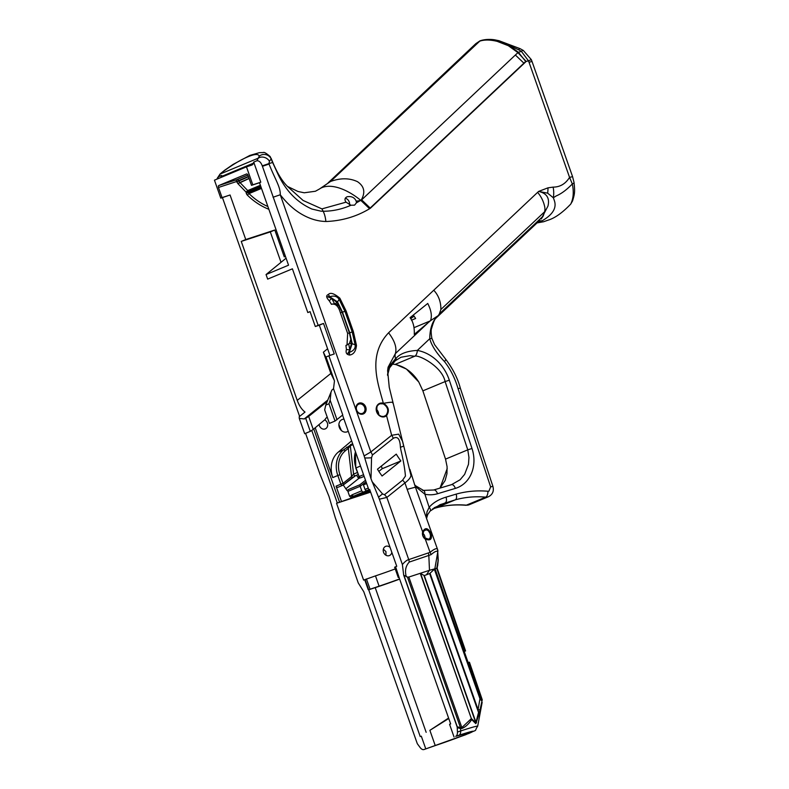 <?xml version="1.0" encoding="UTF-8"?>
<svg xmlns="http://www.w3.org/2000/svg" width="789" height="789" viewBox="0 0 789 789"><rect width="100%" height="100%" fill="white"/><g stroke="black" fill="none" stroke-linecap="round" stroke-linejoin="round"><path stroke-width="1.18" d="M365.997 481.665L363.463 484.988L365.021 489.427A1.657 1.4 67.4 0 0 366.905 490.551L369.232 489.791M369.834 489.89L363.64 491.922A1.657 1.4 -112.6 0 1 361.757 490.788L360.188 486.349L364.37 482.996M360.188 486.349L359.853 484.781L365.504 480.254M381.255 466.161A6.322 3.284 51.3 0 1 382.132 468.745L378.848 471.378M450.549 723.621L449.592 724.371L450.657 723.927L399.076 577.469L395.595 566.768L396.739 566.285L369.696 489.486L368.867 489.821L369.716 489.545M369.755 489.663L369.252 489.87L369.765 489.703M370.317 491.261A26.964 0.957 -19.4 0 1 354.093 497.129L336.558 503.283L370.623 492.139M355.06 495.6L353.275 496.37A1.657 1.381 113.9 0 1 352.673 496.587L363.64 491.922M369.952 490.206A26.964 0.957 -19.4 0 1 356.441 495.127M361.757 490.788L352.012 494.851A1.657 1.4 67.4 0 0 353.896 495.975M353.275 496.37A1.657 1.282 -148.2 0 1 351.371 495.423L349.576 496.173L347.9 491.389A1.657 1.4 -112.6 0 1 348.304 489.594L359.853 484.781M356.549 475.244A45.703 23.729 51.3 0 1 358.679 478.509L360.395 477.799M358.679 478.509L345.858 488.786M343.264 484.988L347.071 490.58L348.304 489.594M382.132 468.745L400.871 460.934A45.703 23.729 51.3 0 1 396.275 454.129L377.477 469.189A45.703 23.729 -128.7 0 0 382.073 476.004L400.871 460.934M368.867 489.821L342.564 415.122M337.011 419.748L330.137 400.22L328.964 403.781L335.049 421.05L342.761 414.955L333.52 388.73L334.467 380.949L326.035 356.993L328.885 355.809L364.133 455.904L370.998 478.795L379.371 499.181L402.39 564.549L403.682 575.122L457.078 726.738A1.647 0.878 71.9 0 1 457.196 727.172L457.452 732.014A6.628 3.541 71.9 0 1 455.717 736.324L461.111 734.815A26.53 0.937 -19.4 0 1 469.938 732.458A26.53 0.937 -19.4 0 1 435.242 745.585L429.877 730.338L448.744 718.503M449.592 724.371L454.05 737.015M370.998 478.795L371.55 457.709L372.428 455.026L393.257 438.339C397.646 435.962 400.023 438.921 400.398 447.225L400.98 450.361C403.327 460.224 404.816 468.784 405.447 476.053L402.587 480.195L384.49 494.693L382.576 493.963L371.974 481.546M402.39 564.549C404.826 561.669 406.946 560.022 408.741 559.598A4.971 2.653 71.9 0 1 409.244 562.084L430.981 554.697C435.133 551.176 437.382 550.357 437.727 552.231L438.053 560.871L437.175 568.336A16.579 0.592 160.6 0 0 437.175 568.336A16.579 0.592 160.6 0 0 436.751 568.346L434.857 568.701L437.727 552.231A4.971 4.537 -17.4 0 0 437.639 549.647C437.067 547.793 434.542 548.69 430.084 552.339L408.741 559.598L386.847 497.425L404.944 482.927C408.594 480.146 410.605 477.67 410.98 475.501L402.637 441.475L398.662 434.147L391.66 435.291L370.84 451.969L280.263 194.765C287.245 203.74 294.741 210.426 302.769 214.845C310.432 219.105 318.125 221.324 325.867 221.482L326.399 221.492C342.465 220.802 357.121 216.393 370.376 208.257L369.528 208.69L360.958 200.505L356.214 201.165C354.596 197.516 351.578 196.037 347.16 196.747C344.714 197.921 344.339 199.735 346.036 202.171L321.912 208.888L303.094 200.455L289.524 188.275M339.566 502.238L313.766 428.969M337.298 502.978L311.744 430.399M341.45 501.449L336.065 486.162A1.657 1.4 -112.6 0 0 338.037 487.257L342.84 485.255A1.657 1.4 -112.6 0 1 340.868 484.16L343.018 483.381L339.96 474.712L337.81 475.491L340.868 484.16L336.065 486.162M352.604 443.645L343.333 449.986L338.284 452.087A23.788 20.11 -112.6 0 0 332.761 477.592L315.215 427.766M349.576 496.173L350.878 497.336L352.673 496.587A1.657 1.4 67.4 0 1 351.371 495.423L352.012 494.851M351.578 498.135L350.878 497.336M338.284 452.087L351.628 440.864M341.351 430.498L338.895 424.669M444.483 361.569A4.971 1.095 -43.4 0 0 445.637 359.173L434.581 344.665L431.869 338.323C430.991 332.978 430.922 329.615 431.652 328.214C433.24 322.642 434.631 319.308 435.824 318.204L438.073 315.708C432.697 320.314 429.916 327.977 429.749 338.708L430.232 340.306C432.392 346.785 437.145 353.876 444.483 361.569C450.568 369.37 455.085 378.395 458.044 388.661L490.64 486.882L488.924 491.133L487.908 491.251C477.01 490.294 466.407 491.251 456.121 494.131L446.061 497.139C438.684 499.388 433.043 502.78 429.147 507.297L424.916 494.249C424.916 491.429 424.176 490.166 422.717 490.482M348.225 431.198A6.628 5.602 -112.6 0 1 347.209 431.78A6.628 5.602 -112.6 0 1 339.487 427.816A6.628 5.602 -112.6 0 1 342.11 419.531A6.628 5.602 -112.6 0 1 342.456 419.403A6.628 5.602 -112.6 0 1 343.984 419.166M327.307 417.361L326.547 417.677M327.179 401.581L308.667 416.414L313.243 429.413L325.196 419.432A4.971 4.201 -112.6 0 1 327.257 417.282A4.971 4.201 -112.6 0 1 327.277 417.273M310.294 431.366L304.672 433.703L299.278 418.397L304.229 418.939L305.698 418.318L310.294 431.366L313.243 429.413M308.667 416.414L305.698 418.318M327.593 348.768L323.382 352.21L330.857 373.434L334.25 380.318M299.278 418.397L299.238 416.71L305.027 412.065C301.783 409.58 299.179 405.694 297.236 400.378L241.256 241.414L270.311 231.897L281.022 262.313M383.405 403.938C388.08 407.154 388.947 410.951 385.989 415.339L386.561 415.655C389.677 410.941 388.74 406.858 383.72 403.406L383.04 403.81L383.336 403.268A7.131 6.026 67.4 0 0 376.432 411.187A7.131 6.026 67.4 0 0 386.561 415.655A19002.168 16061.811 -112.6 0 1 391.66 435.291A8.294 4.29 -129 0 1 393.257 438.339M383.72 403.406L383.336 403.268C378.434 384.539 366.855 355.839 388.592 332.78L538.611 191.421C546.738 193.216 549.854 198.088 547.98 206.037L541.185 219.017L543.187 216.058L439.315 313.923L440.873 309.505C440.982 301.891 438.605 295.471 433.753 290.224M385.989 415.339L383.77 416.454L381.541 416.395L379.401 415.389L376.6 411.207L377.034 406.345L378.473 404.579L379.933 403.8L383.04 403.81M475.826 43.661L479.288 41.304C484.012 39.608 489.969 39.618 497.149 41.344L508.353 45.713L517.909 52.607L526.164 61.434A63.554 53.721 -112.6 0 1 528.472 60.852A19.893 16.816 -112.6 0 1 529.024 62.272L569.559 177.387C565.516 183.857 560.042 187.101 553.138 187.111L547.98 187.831L538.611 191.421L547.635 193.157L553.336 197.763L556.166 195.948C561.304 193.808 566.689 189.804 572.321 183.945C573.958 191.954 573.416 198.68 570.694 204.134L572.548 200.948C574.639 193.976 575.102 192.289 574.027 182.466A6.628 1.746 171.8 0 1 572.321 183.945L569.559 177.387L572.242 176.736M362.989 414.057A5.799 4.902 67.4 0 0 364.143 404.53A5.799 4.902 67.4 0 0 356.066 407.173A5.799 4.902 67.4 0 0 362.989 414.057M347.002 345.158L347.653 333.451L340.384 312.819C338.511 306.152 335.522 303.321 331.419 304.307L329.289 300.826C326.182 297.561 325.867 295.461 328.352 294.504C330.325 292.206 334.161 293.439 339.872 298.203L346.095 310.955L353.354 331.587L356.47 345.355C355.918 351.204 353.659 354.439 349.675 355.05C346.588 354.626 345.503 352.772 346.42 349.478L345.917 345.464L349.438 343.452L351.421 343.412L349.833 349.971L346.42 349.478M349.675 355.05L349.32 352.348C353.62 350.898 355.573 348.422 355.158 344.931L352.2 331.932L344.941 311.31L339.073 299.258C337.061 296.21 333.954 295.382 329.753 296.782C326.685 296.348 327.307 296.851 331.636 298.301L336.992 302.453L342.091 312.109L349.349 332.741L350.829 339.309L349.438 343.452M435.587 318.539L436.268 317.868M430.488 320.699C432.194 316.192 431.287 310.432 427.737 303.449L410.083 317.651C413.189 321.764 414.59 327.346 414.264 334.408L430.488 320.699L438.082 315.699M426.119 517.209L427.036 511.795L429.147 507.297A4.201 2.278 39.6 0 1 430.104 511.085L439.937 504.723L455.539 499.772C465.194 497.109 475.244 496.232 485.689 497.129A8.551 7.229 67.4 0 0 488.578 496.675L469.277 504.713A8.551 7.229 -112.6 0 1 466.388 505.167C455.943 504.27 445.893 505.157 436.238 507.81L432.51 508.935M348.738 344.122L349.833 349.971L348.61 352.131C347.397 353.945 347.633 354.014 349.32 352.348L352.18 343.531L349.675 332.642L342.406 312.01L337.524 301.901L335.433 303.686L331.794 304.13M335.433 303.686L339.112 306.053M329.289 300.826L331.636 298.301L334.467 303.617M339.872 298.203L337.524 301.901L329.753 296.782L328.352 294.504M350.829 339.309L351.421 343.412L356.47 345.355M410.655 318.648A202.743 25.662 -34.3 0 0 414.077 316.172M413.308 315.058L415.645 318.47L411.473 320.206M351.361 497.514L352.861 496.883L353.077 497.514M399.599 578.948A26.53 0.937 -19.4 0 1 379.105 586.168L375.485 575.881L363.601 580.093L336.558 503.283M390.082 547.388A4.971 4.201 67.4 0 0 385.634 546.373A4.971 4.201 67.4 0 0 383.602 552.428A4.971 4.201 67.4 0 0 389.194 555.653A4.971 4.201 67.4 0 0 389.46 555.555A4.971 4.201 67.4 0 0 391.817 552.3M385.949 555.239L385.949 551.639L383.365 549.144M335.049 421.05L329.427 423.387L324.673 409.885L325.749 405.122L328.964 403.781M333.52 388.73L331.922 390.013L331.025 392.074L330.137 400.22M375.485 575.881A26.53 0.937 160.6 0 0 395.23 568.928M357.378 472.522L353.58 474.11L351.569 476.526A1.657 0.858 51.3 0 1 351.786 478.164A1.657 0.858 51.3 0 1 351.677 478.233L343.323 484.919M350.799 444.394A1.657 1.4 67.4 0 0 350.316 445.755L353.58 474.11A1.657 1.4 67.4 0 0 355.652 475.619L343.235 485.018A1.657 1.657 0 0 1 342.84 485.255A1.657 1.4 -112.6 0 0 343.126 485.087A1.657 0.858 -128.7 0 0 343.235 485.018A1.657 0.858 -128.7 0 0 343.018 483.381L351.569 476.526L348.324 448.27L350.316 445.755L352.959 444.651M346.558 447.274A1.657 0.858 49.9 0 1 348.324 448.27L345.099 450.983A1.657 0.858 -130.1 0 0 343.333 449.986A23.788 20.11 67.4 0 0 337.81 475.491L332.761 477.592M355.405 451.574L355.79 468.015L359.074 476.576A1.657 1.4 67.4 0 0 361.046 477.67L364.133 476.378M425.301 539.134C430.597 541.076 432.471 539.104 430.912 533.236C427.855 527.673 425.103 527.22 422.667 531.894L422.805 533.867L424.097 530.583L426.76 529.823L428.466 530.869L429.985 533.354L430.547 535.978L429.985 538.216L428.605 539.232L424.157 537.575L425.291 539.134A18679.102 15788.669 -112.6 0 1 430.084 552.339A4.971 2.574 -121.8 0 1 430.981 554.697M402.587 480.195A8.294 4.3 -128.7 0 1 404.944 482.927L407.144 489.338A18679.102 15788.669 -112.6 0 1 422.667 531.894L422.667 531.894A5.967 5.05 67.4 0 0 425.291 539.134M424.157 537.575A4.971 4.201 -112.6 0 1 422.805 533.867M437.639 549.647L415.359 486.951L409.905 469.416M422.845 533.265A4.971 4.201 -112.6 0 1 424.965 538.374M395.605 566.798L394.628 567.202L398.248 577.489L399.047 577.242M448.586 718.049L429.877 730.338M378.72 414.817A6.628 5.602 67.4 0 0 376.353 409.116M324.673 419.866A4.971 4.201 -112.6 0 1 327.682 424.512A4.971 4.201 -112.6 0 1 325.275 428.881A4.971 4.201 -112.6 0 1 319.101 424.521M435.242 745.585L424.078 749.501A6.628 3.541 71.9 0 1 423.94 749.55A6.628 3.541 71.9 0 1 420.142 747.548L417.361 743.771A1.647 0.878 71.9 0 1 417.184 743.356L363.788 591.74L358.255 582.943L335.236 517.564L328.954 496.32L319.999 474.288L305.57 433.329M387.547 375.298L389.51 367.95L395.023 361.027A4.971 2.702 -130.6 0 0 395.536 358.689L390.2 365.248L388.513 369.272L387.527 374.657M427.737 323.105L395.358 353.6L388.089 367.21L387.616 370.682L389.263 387.34L403.652 445.893M415.093 486.192L424.916 494.249A34.45 29.124 67.4 0 0 430.616 494.782A34.45 29.124 67.4 0 0 437.53 493.736L455.342 488.401A33.523 28.335 67.4 0 0 471.98 448.477L449.326 380.199A41.156 34.785 67.4 0 0 417.963 350.543A41.156 34.785 67.4 0 0 417.332 350.424C407.43 350.937 400.339 353.541 396.068 358.226A40.347 24.025 110.7 0 0 395.536 358.689A16.579 8.442 46.7 0 1 395.358 353.6C397.054 347.929 394.806 340.986 388.592 332.78M299.613 416.405L222.439 197.605M425.744 748.8L421.296 736.157M365.08 579.511L420.231 736.601M368.187 589.62L364.676 579.639M286.082 258.181L266.051 274.552L288.547 265.193L259.502 182.732L251.504 185.346L247.933 175.188A1.657 0.888 -108.1 0 0 246.602 173.955A1.657 0.888 -108.1 0 0 246.562 173.965L218.76 185.553A1.657 0.888 -108.1 0 0 218.484 187.457L222.064 197.615L220.782 198.147L230.063 194.991L245.754 239.54L241.256 241.414M217.044 179.093L218.474 176.775L221.699 175.424A9.951 8.413 67.4 0 0 221.364 176.529A3.314 2.801 -112.6 0 1 220.959 177.466M396.068 358.226A4.971 2.761 50.4 0 1 395.506 360.622L400.99 357.239L409.757 355.711A30.554 16.431 -148 0 1 410.576 355.75L414.708 356.253C417.933 354.241 441.988 366.096 445.114 381.58L422.874 390.841L418.781 382.004L406.404 369.035L395.407 364.291L414.708 356.253A4.971 2.337 -80 0 0 417.332 350.424L429.749 338.708L431.721 338.382M217.212 178.373L220.141 173.925A7.624 0.493 -131.5 0 1 220.309 173.975L224.273 170.72C233.445 164.142 241.316 159.506 247.884 156.814C254.591 153.973 258.388 153.756 259.256 156.153A7.624 7.367 1.5 0 1 271.179 158.993L269.473 161.222A7.624 6.292 -147.5 0 0 258.427 158.096L220.309 173.975L218.474 176.775M260.4 185.277L247.716 190.563L246.05 192.102L248.269 191.569A1.657 1.4 67.4 0 0 247.716 190.563L239.797 182.377A1.657 1.4 -112.6 0 1 239.728 182.269A63.002 53.258 -112.6 0 1 238.761 180.78A1.657 1.4 -112.6 0 1 238.653 180.573L236.572 181.539A1.657 0.888 71.9 0 1 236.838 179.636L218.76 185.553M248.397 176.519L238.653 180.573A1.657 1.4 67.4 0 0 236.838 179.636L247.874 175.04M345.257 198.276A5.306 4.487 -112.6 0 1 349.547 204.765M220.782 198.147L214.45 180.178L246.464 166.844L252.796 184.813L251.504 185.346M285.312 256.011L284.267 256.869L274.809 230.023L245.754 239.54M222.064 197.615L230.063 194.991M475.757 43.73L328.135 182.831M330.512 181.5C340.444 177.86 349.438 177.91 357.486 181.677C364.469 186.391 365.632 192.664 360.958 200.505A8.906 7.505 1.1 0 0 360.948 200.495L360.958 200.505A48.908 24.903 46.7 0 0 330.512 186.312A48.908 24.903 46.7 0 0 319.437 189.015A48.908 24.903 46.7 0 0 319.338 189.084L330.512 181.5L480.136 40.791C486.576 38.622 493.658 39.549 495.502 39.992L498.944 40.703A6.628 3.481 -76.7 0 0 498.54 40.653L495.502 39.992M399.076 577.154L398.248 577.489M379.105 586.168L370.071 589.235L366.441 578.939M368.591 589.491L369.045 589.994L370.071 589.235M449.326 380.199L445.114 381.58L467.778 449.848L445.529 459.119L422.874 390.841M471.98 448.477L467.778 449.848L468.952 457.433L468.479 464.327L464.632 474.376L460.076 479.781L451.574 484.633M447.215 468.538L440.015 488.085L445.124 480.511L446.959 473.696L447.097 466.713L445.529 459.119M359.005 404.067A4.971 4.201 -112.6 0 1 364.597 407.292A4.971 4.201 -112.6 0 1 362.575 413.347A4.971 4.201 -112.6 0 1 362.309 413.446A4.971 4.201 -112.6 0 1 356.717 410.221A4.971 4.201 -112.6 0 1 358.748 404.165A4.971 4.201 -112.6 0 1 359.005 404.067M481.3 700.454L479.959 698.729L480.718 698.482L481.408 700.109L482.247 699.754L469.445 662.247L468.094 662.435L464.129 651.181L465.155 650.984L436.751 568.346L438.053 560.871A4.971 2.9 2.1 0 0 438.24 560.121L437.599 549.538M399.648 579.096A26.53 0.937 -19.4 0 1 375.209 587.647L368.946 589.699M543.651 221.739L547.655 220.299C554.529 218.356 562.212 212.971 570.694 204.134M329.94 355.425L319.298 325.206L315.304 326.518L310.057 311.625L307.809 312.562L292.403 268.822L267.658 279.119L266.051 274.552M532.92 64.017L569.559 168.077M323.382 352.21L326.833 359.261M430.252 320.896L414.136 327.613M538.995 221.078L542.25 220.733L537.822 222.182M438.25 315.59L439.315 313.933M523.935 63.199L525.73 61.503L518.412 52.311A3.314 1.233 129.4 0 0 517.949 52.636L515.365 55.013L523.935 63.199L370.209 208.049L361.648 199.854L356.45 202.812L354.567 205.14L350.977 205.248C341.913 209.223 332.642 211.225 323.165 211.265A19.893 9.971 91 0 1 325.867 221.482M508.353 45.713A3.314 1.637 -58.2 0 1 508.875 45.338L498.54 40.653A3.314 1.953 -76.1 0 0 497.149 41.344M508.875 45.338L518.59 49.796A29.962 25.929 -174.3 0 1 521.43 51.413A74.718 63.159 67.4 0 0 518.412 52.311L508.885 45.338M498.944 40.703L520.079 48.662A6.628 1.272 116 0 0 518.59 49.796M528.472 60.852L521.43 51.413A6.628 1.617 122 0 1 523.334 50.466L531.303 59.609L528.472 60.852M252.796 184.813L260.794 182.2L253.713 162.09L256.948 160.749C259.216 160.7 260.991 162.406 262.273 165.858L318.154 325.334L323.52 323.451L334.25 353.926L328.885 355.809M364.133 455.904L370.84 451.969A8.294 4.3 51.3 0 1 372.428 455.026M440.873 309.505L544.735 211.639L543.187 216.058M544.735 211.639L544.933 209.223A27.181 13.837 -133.3 0 0 544.913 208.612L544.785 207.152C543.631 201.511 541.244 196.579 537.615 192.358M480.718 698.482L435.005 568.672L434.354 569.234L479.959 698.729L478.065 709.577L478.548 712.477L475.826 722.803L471.408 718.562L461.851 727.576L460.441 727.586A1.657 1.085 105.5 0 1 460.293 728.513A4.704 3.531 116.3 0 0 460.569 728.582A1.657 1.075 -79.8 0 0 460.677 727.665M428.328 553.188A4.971 2.653 -108.1 0 1 428.831 555.673L429.482 570.299L420.251 573.317L424.275 575.536L426.385 574.846L429.482 570.299L434.749 568.849M482.247 699.754L480.028 709.814L478.065 709.577L430.044 573.238L434.354 569.234M430.044 573.238L429.62 573.524L478.548 712.477A1.657 0.592 -165.4 0 1 479.337 713.118L475.846 723.671A1.657 1.568 -60.9 0 0 475.826 722.803L423.969 575.556M426.385 574.846L429.62 573.524M420.557 573.297L471.723 719.637L420.251 573.317L408.84 577.045L461.851 727.576A1.657 0.888 -113.8 0 1 462.068 728.385L460.569 728.582L460.677 730.959A6.628 3.541 71.9 0 1 458.942 735.269C473.499 730.594 476.822 729.973 468.913 733.415L424.078 749.501M465.155 650.984L464.307 651.684M457.078 726.738L460.441 727.586L407.44 577.084L408.84 577.045M475.846 723.671L471.723 719.637C468.479 724.253 465.263 727.172 462.068 728.385M476.566 722.546A1.657 0.631 -161.9 0 0 475.816 721.896L424.275 575.536M480.028 709.814L479.337 713.118M415.29 487.523A16.579 0.572 160.5 0 0 415.911 487.355A4.971 3.008 -41.1 0 0 415.438 485.659L423.437 490.393L433.654 489.989A4.971 2.643 -106.7 0 0 433.516 490.038M325.749 405.122L331.025 392.074M407.44 577.084L403.682 575.122M418.781 382.004C412.499 372.132 404.422 366.244 394.549 364.35L392.123 363.946M246.464 166.844L251.681 165.128A3.314 2.801 67.4 0 0 251.859 165.069A3.314 2.801 67.4 0 0 253.377 163.195A9.951 8.413 -112.6 0 1 253.713 162.09M371.55 457.709A8.294 1.351 -179.2 0 1 364.735 457.945M384.49 494.693A8.294 4.3 -128.7 0 1 386.847 497.425L379.371 499.181M403.919 575.309L457.226 726.699A1.657 1.085 105.5 0 1 457.196 727.172M262.273 165.858L268.901 163.599L269.473 161.222M256.948 160.749L259.256 156.153M273.043 197.25L280.263 194.765C280.608 186.973 274.888 178.945 269.059 164.053L262.441 166.311M321.912 208.888L323.165 211.265A38.04 31.57 -119.5 0 1 321.685 211.205A38.671 32.102 -119.4 0 1 320.807 211.136L311.882 209.036C296.94 202.378 285.529 190.534 277.669 173.501L272.629 162.504L268.901 163.599M247.884 156.814L249.985 155.384L259.374 152.672L263.26 152.573C263.94 151.863 266.248 153.194 270.183 156.557L271.179 158.993A163.224 137.967 -112.6 0 0 272.629 162.504L272.807 162.416C277.925 174.685 283.557 183.364 289.711 188.433M323.52 323.451L319.298 325.206M318.154 325.334L315.304 326.518M542.25 220.733C553.158 214.371 557.103 207.438 554.105 199.952A26.274 16.658 -149.7 0 0 553.947 199.43L553.336 197.763A16.579 8.61 -96.5 0 0 553.138 187.111M259.502 182.732L260.794 182.2M285.44 256.386L284.267 256.869M274.809 230.023L270.311 231.897M547.635 193.157A16.579 8.018 -83.5 0 0 547.98 187.831M370.189 208.02L525.987 61.217A19.893 10.129 46.7 0 1 525.997 61.226M346.036 202.171L350.977 205.248M370.209 208.049L369.528 208.69M356.45 202.812L356.214 201.165M368.256 488.085L365.021 489.427M363.492 484.89L366.668 483.568M353.876 496.508L354.093 497.129M366.905 490.551L368.848 489.752M347.9 491.389L360.109 486.3M351.874 478.075L355.454 475.678M364.557 482.819L366.165 482.148M363.551 474.712L359.074 476.576L356.017 467.907L360.494 466.043M378.562 497.267A8.294 2.071 -42.6 0 1 382.576 493.963M400.398 447.225A8.294 0.621 -13 0 0 403.692 445.943M437.53 493.736A4.971 2.643 -106.7 0 0 433.654 489.989L451.466 484.663A4.971 2.643 73.3 0 1 455.342 488.401M327.8 400.053L304.229 418.939M330.857 373.434L297.236 400.378M392.744 402.952C393.672 401.907 390.594 402.035 383.513 403.327L383.207 403.86M370.376 208.257L526.174 61.443M487.908 491.251A4.971 2.446 -85.8 0 1 485.689 497.129L466.388 505.167A4.971 2.446 -85.8 0 1 465.786 505.276C455.401 504.368 445.4 505.266 435.794 507.958L435.794 507.958A4.971 2.643 -106.7 0 0 435.932 507.909L455.233 499.861A4.971 2.643 -106.7 0 0 456.121 494.131M434.058 507.82L445.174 502.879C446.544 502.021 446.84 500.108 446.061 497.139M347.653 333.451L353.354 331.587M340.384 312.819L346.095 310.955M452.561 484.288L451.466 484.663A4.971 2.643 73.3 0 0 451.328 484.712L433.792 489.959M339.96 474.712A22.131 18.709 -112.6 0 1 345.099 450.983M355.79 468.015L356.017 467.907A23.788 20.11 -112.6 0 1 355.484 451.801M414.787 487.355L407.144 489.338M218.484 187.457L236.572 181.539A3.314 2.801 67.4 0 0 236.799 181.953A64.659 54.658 67.4 0 0 237.785 183.482A3.314 2.801 67.4 0 0 237.943 183.689L246.05 192.102L246.276 193.167A3.314 2.801 67.4 0 0 247.332 195.11A64.659 54.658 67.4 0 0 268.862 209.282M267.895 206.54A63.002 53.258 -112.6 0 1 249.028 193.601L247.332 195.11M261.504 188.403L249.028 193.601A1.657 1.4 -112.6 0 1 248.496 192.634L246.276 193.167M261.139 187.368L248.496 192.634L248.269 191.569L260.784 186.362M249.097 178.501L237.943 183.689M249.058 178.383L237.785 183.482M248.476 176.736L236.799 181.953M430.104 511.085L427.677 514.586L426.563 518.462M574.027 182.466L572.548 176.549L532.013 61.434L529.024 62.272M469.011 662.257L481.832 699.794A1.657 1.608 -136.6 0 1 481.921 700.642M406.335 576.779C404.658 570.891 405.625 565.989 409.244 562.084M445.637 359.173C452.807 368.641 457.699 378.286 460.312 388.119L458.044 388.661M460.312 388.119L492.908 486.34L490.64 486.882M435.646 507.988A4.971 2.643 -106.7 0 0 435.794 507.958L432.49 508.944M375.209 587.647L426.159 732.32M423.94 749.55L465.678 734.737C480.047 727.991 473.134 732.942 477.69 726.196A37.813 1.341 160.6 0 0 460.677 730.959L457.452 732.014M221.364 176.529L253.377 163.195M457.255 727.675L460.293 728.513M455.717 736.324L458.942 735.269M224.273 170.72A7.624 2.436 -127 0 1 224.569 170.296L233.031 164.447L249.718 155.492M515.365 55.013L361.648 199.854M355.652 475.619L358.107 474.593M358.837 476.694A1.657 1.657 0 0 0 361.046 477.67M437.648 565.841L438.24 560.131M543.759 221.709L537.043 222.922M319.437 189.015L315.422 191.244L304.248 192.782L298.015 191.5L287.452 186.391M531.303 59.609L532.013 61.434M475.826 43.671L479.86 40.91M539.794 220.318L435.932 318.194M437.175 568.336L465.589 650.974M414.511 484.505L415.438 485.659M492.908 486.34C494.121 490.995 492.681 494.447 488.578 496.675M469.277 504.713L465.786 505.276M477.69 726.196L482.158 702.348M394.549 364.35L392.015 364.074M224.569 170.296L220.141 173.925M272.807 162.406L271.13 158.313M520.079 48.662L523.334 50.466"/></g></svg>
